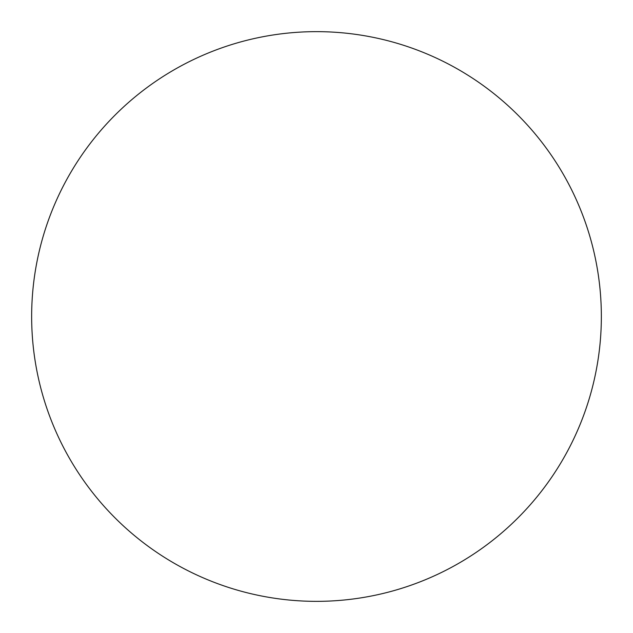 <?xml version="1.0" encoding="UTF-8"?>
<svg xmlns="http://www.w3.org/2000/svg" width="633" height="633" viewBox="0 0 633 633"><rect width="100%" height="100%" fill="white"/><g stroke="black" fill="none" stroke-linecap="round" stroke-linejoin="round"><path stroke-width="0.95" d="M31.65 316.5A284.85 284.85 0 0 1 316.5 31.65A284.85 284.85 0 0 1 601.35 316.5A284.85 284.85 0 0 1 316.5 601.35A284.85 284.85 0 0 1 31.65 316.5C31.65 335.205 33.478 353.728 37.125 372.069C40.773 390.419 46.177 408.23 53.33 425.511C60.491 442.784 69.266 459.202 79.655 474.758C90.044 490.306 101.858 504.691 115.079 517.921C128.309 531.142 142.694 542.956 158.242 553.345C173.798 563.734 190.216 572.509 207.489 579.67C224.77 586.823 242.581 592.227 260.931 595.875C279.272 599.522 297.795 601.35 316.5 601.35C335.205 601.35 353.728 599.522 372.069 595.875C390.419 592.227 408.23 586.823 425.511 579.67C442.784 572.509 459.202 563.734 474.758 553.345C490.306 542.956 504.691 531.142 517.921 517.921C531.142 504.691 542.956 490.306 553.345 474.758C563.734 459.202 572.509 442.784 579.67 425.511C586.823 408.23 592.227 390.419 595.875 372.069C599.522 353.728 601.35 335.205 601.35 316.5C601.35 297.795 599.522 279.272 595.875 260.931C592.227 242.581 586.823 224.77 579.67 207.489C572.509 190.216 563.734 173.798 553.345 158.242C542.956 142.694 531.142 128.309 517.921 115.079C504.691 101.858 490.306 90.044 474.758 79.655C459.202 69.266 442.784 60.491 425.511 53.33C408.23 46.177 390.419 40.773 372.069 37.125C353.728 33.478 335.205 31.65 316.5 31.65C297.795 31.65 279.272 33.478 260.931 37.125C242.581 40.773 224.77 46.177 207.489 53.33C190.216 60.491 173.798 69.266 158.242 79.655C142.694 90.044 128.309 101.858 115.079 115.079C101.858 128.309 90.044 142.694 79.655 158.242C69.266 173.798 60.491 190.216 53.33 207.489C46.177 224.77 40.773 242.581 37.125 260.931C33.478 279.272 31.65 297.795 31.65 316.5M553.345 158.242C542.956 142.694 531.142 128.309 517.921 115.079C504.691 101.858 490.306 90.044 474.758 79.655M158.242 79.655C142.694 90.044 128.309 101.858 115.079 115.079C101.858 128.309 90.044 142.694 79.655 158.242M79.655 474.758C90.044 490.306 101.858 504.691 115.079 517.921C128.309 531.142 142.694 542.956 158.242 553.345M474.758 553.345C490.306 542.956 504.691 531.142 517.921 517.921C531.142 504.691 542.956 490.306 553.345 474.758"/></g></svg>
